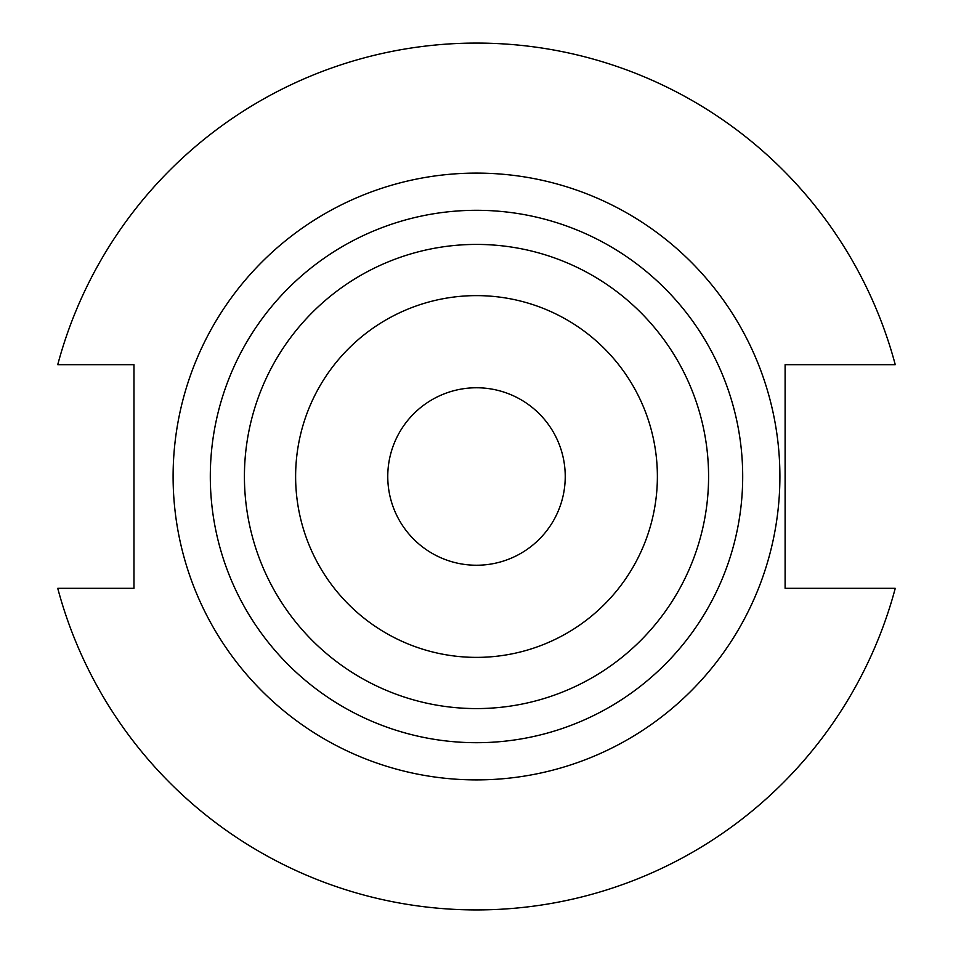 <?xml version="1.0" encoding="UTF-8"?>
<svg xmlns="http://www.w3.org/2000/svg" width="953" height="953" viewBox="0 0 953 953"><rect width="100%" height="100%" fill="white"/><g stroke="black" fill="none" stroke-linecap="round" stroke-linejoin="round"><path stroke-width="1.43" d="M565.236 476.5A88.736 88.736 0 0 1 476.5 565.236A88.736 88.736 0 0 1 387.764 476.5A88.736 88.736 0 0 1 476.5 387.764A88.736 88.736 0 0 1 565.236 476.5M295.621 476.5A180.879 180.879 0 0 1 476.5 295.621A180.879 180.879 0 0 1 657.379 476.5A180.879 180.879 0 0 1 476.5 657.379A180.879 180.879 0 0 1 295.621 476.5M244.421 476.5A232.079 232.079 0 0 1 476.5 244.421A232.079 232.079 0 0 1 708.579 476.5A232.079 232.079 0 0 1 476.5 708.579A232.079 232.079 0 0 1 244.421 476.5M779.899 476.5A303.399 303.399 0 0 0 476.5 173.101A303.399 303.399 0 0 0 173.101 476.5A303.399 303.399 0 0 0 476.5 779.899A303.399 303.399 0 0 0 779.899 476.5M57.74 588.323A433.436 433.436 0 0 0 895.26 588.323L785.105 588.323L785.105 364.677L895.26 364.677A433.436 433.436 0 0 0 57.74 364.677L133.968 364.677L133.968 588.323L57.74 588.323M742.697 476.5A266.197 266.197 0 0 1 476.5 742.697A266.197 266.197 0 0 1 210.303 476.5A266.197 266.197 0 0 1 476.5 210.303A266.197 266.197 0 0 1 742.697 476.5"/></g></svg>
